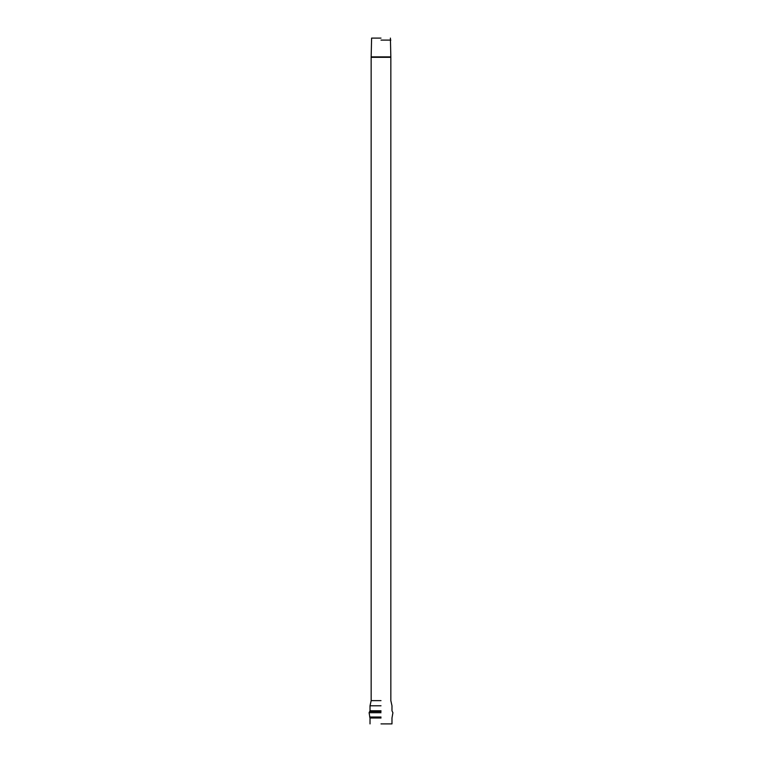<?xml version="1.0" encoding="UTF-8"?>
<svg xmlns="http://www.w3.org/2000/svg" width="762" height="762" viewBox="0 0 762 762"><rect width="100%" height="100%" fill="white"/><g stroke="black" fill="none" stroke-linecap="round" stroke-linejoin="round"><path stroke-width="1.14" d="M381 40.1L390.839 40.1L381 40.1M381 700.64L371.161 700.64L381 700.64M381 723.9L391.982 723.9L381 723.9M381 38.1L371.599 38.1L381 38.1M381 705.783L370.018 705.783L381 705.783M381 710.784L370.018 710.784L381 710.784M381 711.508L369.818 711.508L381 711.508M381 712.727L369.094 712.727L381 712.727M381 717.023L369.618 717.023L381 717.023M381 718.014L370.018 718.014L381 718.014M390.849 56.883L371.151 56.883L390.849 57.321L390.401 38.1M371.599 38.1L371.151 57.321L390.849 57.321L371.151 57.321L371.161 700.64L370.018 705.783L370.018 710.784L369.094 712.727L370.018 718.014L370.018 723.9M390.839 57.321L390.839 700.64L391.982 705.783L391.982 710.784L392.906 712.727L391.982 718.014L391.982 723.9"/></g></svg>
